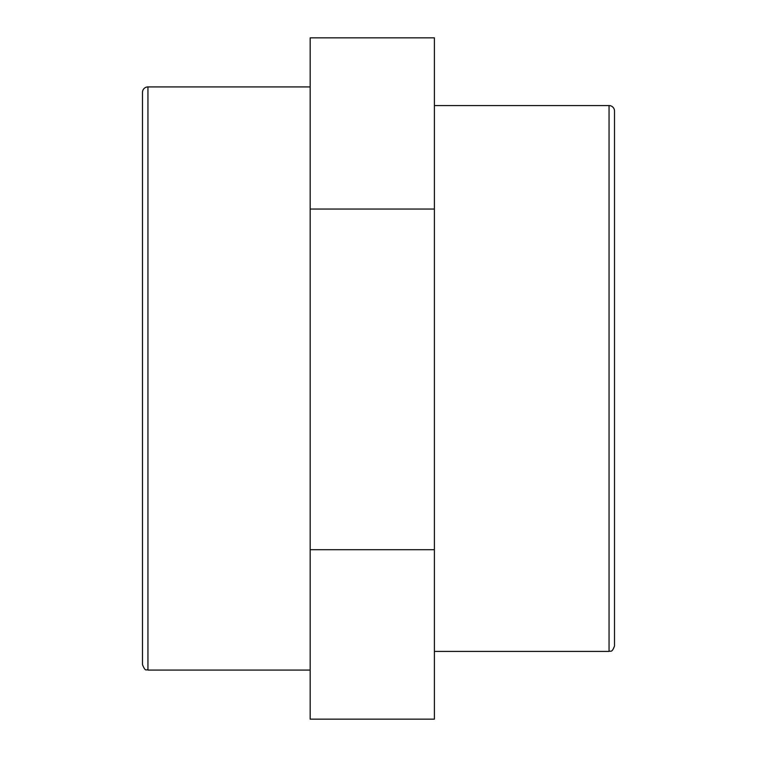 <?xml version="1.0" encoding="UTF-8"?>
<svg xmlns="http://www.w3.org/2000/svg" width="757" height="757" viewBox="0 0 757 757"><rect width="100%" height="100%" fill="white"/><g stroke="black" fill="none" stroke-linecap="round" stroke-linejoin="round"><path stroke-width="1.14" d="M614.514 645.958L614.514 111.042A5.46 5.46 0 0 0 609.054 105.583L609.054 651.417C610.483 650.395 611.732 653.556 614.514 645.958M142.486 92.382L142.486 664.618C145.713 672.718 146.432 668.819 147.946 670.077L147.946 86.923A5.46 5.46 0 0 0 142.486 92.382M434.395 549.696L434.395 37.85L310.181 37.85L310.181 719.15L434.395 719.15L434.395 549.696L310.181 549.696M434.395 209.046L310.181 209.046M609.054 105.583L434.395 105.583M609.054 651.417L434.395 651.417M310.181 86.923L147.946 86.923M310.181 670.077L147.946 670.077"/></g></svg>
